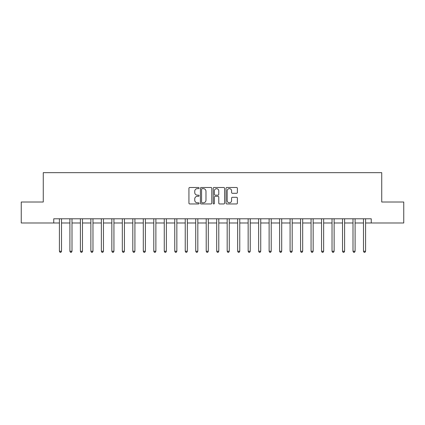 <?xml version="1.0" encoding="UTF-8"?>
<svg xmlns="http://www.w3.org/2000/svg" width="425" height="425" viewBox="0 0 425 425"><rect width="100%" height="100%" fill="white"/><g stroke="black" fill="none" stroke-linecap="round" stroke-linejoin="round"><path stroke-width="0.64" d="M199.081 188.068A0.574 0.574 0 0 0 198.502 187.489L189.757 187.489A0.823 0.823 0 0 0 188.934 188.312L188.934 203.134A0.823 0.823 0 0 0 189.757 203.958L198.502 203.958A0.574 0.574 0 0 0 199.081 203.378A0.574 0.574 0 0 0 198.502 202.805L197.37 202.805A2.635 2.635 0 0 1 194.735 200.17L194.735 198.937A2.635 2.635 0 0 1 197.37 196.302L198.502 196.302A0.574 0.574 0 0 0 199.081 195.723A0.574 0.574 0 0 0 198.502 195.149L197.37 195.149A2.635 2.635 0 0 1 194.735 192.514L194.735 191.277A2.635 2.635 0 0 1 197.37 188.642L198.502 188.642A0.574 0.574 0 0 0 199.081 188.068M236.56 193.295A0.823 0.823 0 0 0 237.384 192.472L237.384 188.312A0.823 0.823 0 0 0 236.56 187.489L226.849 187.489A0.823 0.823 0 0 0 226.026 188.312L226.026 203.134A0.823 0.823 0 0 0 226.849 203.958L236.56 203.958A0.823 0.823 0 0 0 237.384 203.134L237.384 198.114A0.823 0.823 0 0 0 236.56 197.29L232.406 197.29A0.823 0.823 0 0 0 231.583 198.114L231.583 200.6A2.205 2.205 0 0 1 229.378 202.805A2.205 2.205 0 0 1 227.178 200.6L227.178 190.846A2.205 2.205 0 0 1 229.378 188.642A2.205 2.205 0 0 1 231.583 190.846L231.583 192.472A0.823 0.823 0 0 0 232.406 193.295L236.56 193.295M53.752 222.987L21.25 222.987L21.25 202.013L43.27 202.013L43.27 172.656L381.73 172.656L381.73 202.013L403.75 202.013L403.75 222.987L371.248 222.987L371.248 218.79L53.752 218.79L53.752 222.987L59.415 222.987M211.778 188.312A0.823 0.823 0 0 0 210.954 187.489L201.243 187.489A0.823 0.823 0 0 0 200.419 188.312L200.419 203.134A0.823 0.823 0 0 0 201.243 203.958L210.954 203.958A0.823 0.823 0 0 0 211.778 203.134L211.778 188.312M214.046 187.489L223.757 187.489A0.823 0.823 0 0 1 224.581 188.312L224.581 203.134A0.823 0.823 0 0 1 223.757 203.958L219.603 203.958A0.823 0.823 0 0 1 218.779 203.134L218.779 197.126A0.823 0.823 0 0 0 217.956 196.302L215.199 196.302A0.823 0.823 0 0 0 214.375 197.126L214.375 203.378A0.574 0.574 0 0 1 213.796 203.958A0.574 0.574 0 0 1 213.222 203.378L213.222 188.312A0.823 0.823 0 0 1 214.046 187.489M61.513 222.987L69.902 222.987M72 222.987L80.389 222.987M82.482 222.987L90.87 222.987M92.969 222.987L101.357 222.987M103.456 222.987L111.844 222.987M113.937 222.987L122.326 222.987M124.424 222.987L132.812 222.987M134.911 222.987L143.299 222.987M145.393 222.987L153.781 222.987M155.879 222.987L164.268 222.987M166.366 222.987L174.755 222.987M176.848 222.987L185.236 222.987M187.335 222.987L195.723 222.987M197.822 222.987L206.21 222.987M208.308 222.987L216.692 222.987M218.79 222.987L227.178 222.987M229.277 222.987L237.665 222.987M239.764 222.987L248.152 222.987M250.245 222.987L258.634 222.987M260.732 222.987L269.121 222.987M271.219 222.987L279.608 222.987M281.701 222.987L290.089 222.987M292.188 222.987L300.576 222.987M302.674 222.987L311.063 222.987M313.156 222.987L321.544 222.987M323.643 222.987L332.031 222.987M334.13 222.987L342.518 222.987M344.611 222.987L353 222.987M355.098 222.987L363.487 222.987M365.585 222.987L371.248 222.987M202.146 188.642A0.574 0.574 0 0 0 201.572 189.221L201.572 202.226A0.574 0.574 0 0 0 202.146 202.805L203.341 202.805A2.635 2.635 0 0 0 205.976 200.17L205.976 191.277A2.635 2.635 0 0 0 203.341 188.642L202.146 188.642M218.779 190.889A2.205 2.205 0 0 0 216.575 188.684A2.205 2.205 0 0 0 214.375 190.889L214.375 194.326A0.823 0.823 0 0 0 215.199 195.149L217.956 195.149A0.823 0.823 0 0 0 218.779 194.326L218.779 190.889M61.614 218.79L61.572 218.896A0.839 0.839 90 0 0 61.513 219.21L61.513 251.255L59.415 251.255L59.415 219.21A0.839 0.839 90 0 0 59.357 218.896L59.314 218.79M61.513 251.255L60.887 252.344L60.047 252.344L59.415 251.255M72.101 218.79L72.059 218.896A0.839 0.839 90.2 0 0 72 219.21L72 251.255L69.902 251.255L69.902 219.21A0.839 0.839 90.2 0 0 69.838 218.896L69.796 218.79M72 251.255L71.368 252.344L70.529 252.344L69.902 251.255M82.588 218.79L82.546 218.896A0.839 0.839 90.2 0 0 82.482 219.21L82.482 251.255L80.389 251.255L80.389 219.21A0.839 0.839 90.2 0 0 80.325 218.896L80.282 218.79M82.482 251.255L81.855 252.344L81.016 252.344L80.389 251.255M93.07 218.79L93.027 218.896A0.839 0.839 90.2 0 0 92.969 219.21L92.969 251.255L90.87 251.255L90.87 219.21A0.839 0.839 90.2 0 0 90.812 218.896L90.769 218.79M92.969 251.255L92.342 252.344L91.502 252.344L90.87 251.255M103.557 218.79L103.514 218.896A0.839 0.839 90.2 0 0 103.456 219.21L103.456 251.255L101.357 251.255L101.357 219.21A0.839 0.839 90.2 0 0 101.299 218.896L101.251 218.79M103.456 251.255L102.823 252.344L101.984 252.344L101.357 251.255M114.043 218.79L114.001 218.896A0.839 0.839 90.2 0 0 113.937 219.21L113.937 251.255L111.844 251.255L111.844 219.21A0.839 0.839 90.2 0 0 111.78 218.896L111.738 218.79M113.937 251.255L113.31 252.344L112.471 252.344L111.844 251.255M124.53 218.79L124.483 218.896A0.839 0.839 90.2 0 0 124.424 219.21L124.424 251.255L122.326 251.255L122.326 219.21A0.839 0.839 90.2 0 0 122.267 218.896L122.225 218.79M124.424 251.255L123.797 252.344L122.958 252.344L122.326 251.255M135.012 218.79L134.969 218.896A0.839 0.839 90.2 0 0 134.911 219.21L134.911 251.255L132.812 251.255L132.812 219.21A0.839 0.839 90.2 0 0 132.754 218.896L132.712 218.79M134.911 251.255L134.279 252.344L133.439 252.344L132.812 251.255M145.499 218.79L145.456 218.896A0.839 0.839 90.2 0 0 145.393 219.21L145.393 251.255L143.299 251.255L143.299 219.21A0.839 0.839 90.2 0 0 143.236 218.896L143.193 218.79M145.393 251.255L144.766 252.344L143.926 252.344L143.299 251.255M155.986 218.79L155.943 218.896A0.839 0.839 90.2 0 0 155.879 219.21L155.879 251.255L153.781 251.255L153.781 219.21A0.839 0.839 90.2 0 0 153.722 218.896L153.68 218.79M155.879 251.255L155.252 252.344L154.413 252.344L153.781 251.255M166.467 218.79L166.425 218.896A0.839 0.839 90.2 0 0 166.366 219.21L166.366 251.255L164.268 251.255L164.268 219.21A0.839 0.839 90.2 0 0 164.209 218.896L164.167 218.79M166.366 251.255L165.734 252.344L164.895 252.344L164.268 251.255M176.954 218.79L176.912 218.896A0.839 0.839 90.2 0 0 176.848 219.21L176.848 251.255L174.755 251.255L174.755 219.21A0.839 0.839 90.2 0 0 174.691 218.896L174.648 218.79M176.848 251.255L176.221 252.344L175.382 252.344L174.755 251.255M187.441 218.79L187.398 218.896A0.839 0.839 90.2 0 0 187.335 219.21L187.335 251.255L185.236 251.255L185.236 219.21A0.839 0.839 90.2 0 0 185.178 218.896L185.135 218.79M187.335 251.255L186.708 252.344L185.868 252.344L185.236 251.255M197.923 218.79L197.88 218.896A0.839 0.839 90.2 0 0 197.822 219.21L197.822 251.255L195.723 251.255L195.723 219.21A0.839 0.839 90.2 0 0 195.665 218.896L195.622 218.79M197.822 251.255L197.189 252.344L196.355 252.344L195.723 251.255M208.409 218.79L208.367 218.896A0.839 0.839 90.2 0 0 208.308 219.21L208.308 251.255L206.21 251.255L206.21 219.21A0.839 0.839 90.2 0 0 206.146 218.896L206.104 218.79M208.308 251.255L207.676 252.344L206.837 252.344L206.21 251.255M218.896 218.79L218.854 218.896A0.839 0.839 90.2 0 0 218.79 219.21L218.79 251.255L216.692 251.255L216.692 219.21A0.839 0.839 90.2 0 0 216.633 218.896L216.591 218.79M218.79 251.255L218.163 252.344L217.324 252.344L216.692 251.255M229.378 218.79L229.335 218.896A0.839 0.839 90.2 0 0 229.277 219.21L229.277 251.255L227.178 251.255L227.178 219.21A0.839 0.839 90.2 0 0 227.12 218.896L227.077 218.79M229.277 251.255L228.645 252.344L227.811 252.344L227.178 251.255M239.865 218.79L239.822 218.896A0.839 0.839 90.2 0 0 239.764 219.21L239.764 251.255L237.665 251.255L237.665 219.21A0.839 0.839 90.2 0 0 237.602 218.896L237.559 218.79M239.764 251.255L239.132 252.344L238.292 252.344L237.665 251.255M250.352 218.79L250.309 218.896A0.839 0.839 90.2 0 0 250.245 219.21L250.245 251.255L248.152 251.255L248.152 219.21A0.839 0.839 90.2 0 0 248.088 218.896L248.046 218.79M250.245 251.255L249.618 252.344L248.779 252.344L248.152 251.255M260.833 218.79L260.791 218.896A0.839 0.839 90.2 0 0 260.732 219.21L260.732 251.255L258.634 251.255L258.634 219.21A0.839 0.839 90.2 0 0 258.575 218.896L258.533 218.79M260.732 251.255L260.105 252.344L259.266 252.344L258.634 251.255M271.32 218.79L271.277 218.896A0.839 0.839 90.2 0 0 271.219 219.21L271.219 251.255L269.121 251.255L269.121 219.21A0.839 0.839 90.2 0 0 269.057 218.896L269.014 218.79M271.219 251.255L270.587 252.344L269.748 252.344L269.121 251.255M281.807 218.79L281.764 218.896A0.839 0.839 90.2 0 0 281.701 219.21L281.701 251.255L279.608 251.255L279.608 219.21A0.839 0.839 90.2 0 0 279.544 218.896L279.501 218.79M281.701 251.255L281.074 252.344L280.234 252.344L279.608 251.255M292.288 218.79L292.246 218.896A0.839 0.839 90.2 0 0 292.188 219.21L292.188 251.255L290.089 251.255L290.089 219.21A0.839 0.839 90.2 0 0 290.031 218.896L289.988 218.79M292.188 251.255L291.561 252.344L290.721 252.344L290.089 251.255M302.775 218.79L302.733 218.896A0.839 0.839 90.2 0 0 302.674 219.21L302.674 251.255L300.576 251.255L300.576 219.21A0.839 0.839 90.2 0 0 300.517 218.896L300.47 218.79M302.674 251.255L302.042 252.344L301.203 252.344L300.576 251.255M313.262 218.79L313.22 218.896A0.839 0.839 90.2 0 0 313.156 219.21L313.156 251.255L311.063 251.255L311.063 219.21A0.839 0.839 90.2 0 0 310.999 218.896L310.957 218.79M313.156 251.255L312.529 252.344L311.69 252.344L311.063 251.255M323.749 218.79L323.701 218.896A0.839 0.839 90.2 0 0 323.643 219.21L323.643 251.255L321.544 251.255L321.544 219.21A0.839 0.839 90.2 0 0 321.486 218.896L321.443 218.79M323.643 251.255L323.016 252.344L322.177 252.344L321.544 251.255M334.231 218.79L334.188 218.896A0.839 0.839 90.2 0 0 334.13 219.21L334.13 251.255L332.031 251.255L332.031 219.21A0.839 0.839 90.2 0 0 331.973 218.896L331.93 218.79M334.13 251.255L333.498 252.344L332.658 252.344L332.031 251.255M344.717 218.79L344.675 218.896A0.839 0.839 90.2 0 0 344.611 219.21L344.611 251.255L342.518 251.255L342.518 219.21A0.839 0.839 90.2 0 0 342.454 218.896L342.412 218.79M344.611 251.255L343.984 252.344L343.145 252.344L342.518 251.255M355.204 218.79L355.162 218.896A0.839 0.839 90.2 0 0 355.098 219.21L355.098 251.255L353 251.255L353 219.21A0.839 0.839 90.2 0 0 352.941 218.896L352.899 218.79M355.098 251.255L354.471 252.344L353.632 252.344L353 251.255M365.686 218.79L365.643 218.896A0.839 0.839 90.2 0 0 365.585 219.21L365.585 251.255L363.487 251.255L363.487 219.21A0.839 0.839 90.2 0 0 363.428 218.896L363.386 218.79M365.585 251.255L364.953 252.344L364.113 252.344L363.487 251.255"/></g></svg>
